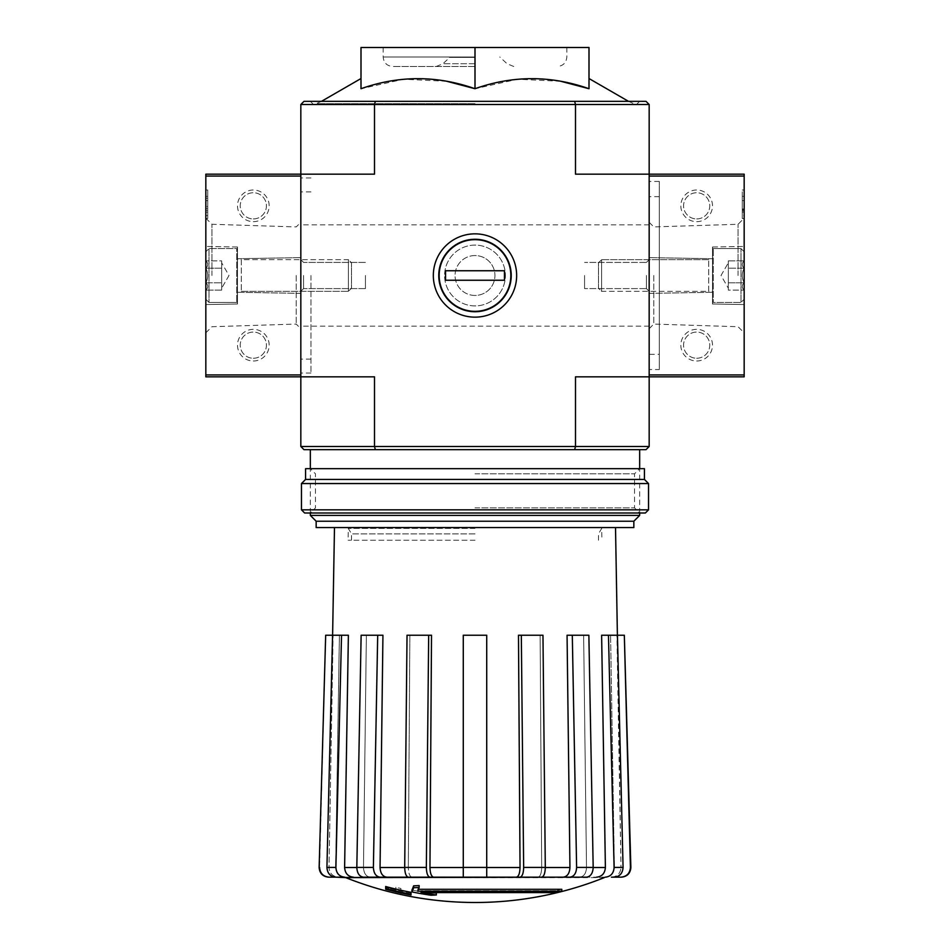 <?xml version="1.0" encoding="UTF-8"?>
<svg xmlns="http://www.w3.org/2000/svg" width="950" height="950" viewBox="0 0 950 950"><rect width="100%" height="100%" fill="white"/><g stroke="black" fill="none" stroke-linecap="round" stroke-linejoin="round"><path stroke-width="0.71" stroke-dasharray="4.75 3.56" d="M438.758 275.5C440.907 297.694 452.984 309.783 474.976 311.742C496.969 309.831 509.058 297.742 511.242 275.5C509.069 253.294 496.992 241.205 475.012 239.257C452.984 241.217 440.895 253.294 438.758 275.5A36.242 36.242 0 0 0 493.121 306.886A36.242 36.242 0 0 0 493.121 244.114A36.242 36.242 0 0 0 438.758 275.5A36.242 36.242 0 0 0 493.121 306.886A36.242 36.242 0 0 0 493.121 244.114A36.242 36.242 0 0 0 438.758 275.5C440.907 253.306 452.984 241.217 474.976 239.257C496.933 241.169 509.022 253.211 511.242 275.417C509.105 297.671 497.028 309.783 475.012 311.742C452.984 309.783 440.895 297.706 438.758 275.5M744.171 176.071L744.171 376.829L649.171 376.829L649.171 374.929L649.171 376.829L575.498 376.829L649.171 376.829L649.171 446.5L646 449.671L375.345 449.671L374.502 446.5L300.829 446.5L300.829 376.829L205.829 376.829L205.829 174.171L300.829 174.171L300.829 374.929L300.829 174.171L374.502 174.171L300.829 174.171L374.502 174.171L374.502 104.5L375.345 101.329L304 101.329L300.829 104.5L300.829 376.829L374.502 376.829L300.829 376.829L374.502 376.829L374.502 446.5L575.498 446.5L575.498 376.829L649.171 376.829L649.171 174.171L575.498 174.171L649.171 174.171L649.171 176.071L649.171 104.5L646 101.329L574.655 101.329L575.498 104.5L575.498 174.171L744.171 174.171L744.171 176.071L649.171 176.071L649.171 374.929L649.171 176.071M300.829 275.5L300.829 373.029L300.829 275.5M561.794 891.195A346.18 346.18 0 0 1 556.213 892.584L556.213 890.684L421.004 890.684A341.846 340.539 -90 0 0 436.359 893.083A339.316 258.02 -90 0 1 430.956 893.344A342.796 341.489 90 0 1 411.944 890.008A341.489 29.759 90 0 0 413.63 885.839A331.811 252.308 90 0 0 419.128 885.543A342.463 29.854 -90 0 1 417.739 889.295L561.794 889.295A346.18 346.18 0 0 1 556.213 890.684A346.18 346.18 0 0 0 561.794 889.295L561.794 891.195L417.739 891.195L417.739 889.295L418.475 889.295M556.213 892.584L421.004 892.584L421.004 890.684L556.213 890.684L556.213 892.584M432.796 892.584A341.846 340.539 -90 0 1 421.004 890.684L421.004 892.584A341.846 340.539 -90 0 0 436.359 894.983L436.359 893.083A339.316 258.02 -90 0 1 430.956 893.344L430.956 895.244A342.796 341.489 90 0 1 411.944 891.908L411.944 890.008A342.796 341.489 90 0 0 430.956 893.344L430.956 895.244A339.316 258.02 -90 0 0 436.359 894.983M411.944 891.908A341.489 29.759 90 0 0 413.63 887.739L413.63 885.839M413.63 887.739A331.811 252.308 90 0 0 419.128 887.443L419.128 885.543A342.463 29.854 -90 0 1 417.739 889.295L417.739 891.195A342.463 29.854 -90 0 0 419.128 887.443M400.9 892.917L400.9 894.223A346.18 346.18 0 0 1 395.829 893.083L395.829 891.765A344.897 344.897 0 0 1 385.7 889.212L385.7 888.428A344.149 344.149 0 0 0 395.829 890.981L395.829 889.2A342.404 342.404 0 0 0 400.9 890.364L400.9 892.145A344.149 344.149 0 0 0 411.029 894.223L411.029 893.083A344.897 344.897 0 0 1 400.9 891.017L400.9 892.323A346.18 346.18 0 0 1 395.829 891.183L395.829 889.865A344.897 344.897 0 0 1 385.7 887.312A344.897 344.897 0 0 0 411.029 893.083L411.029 894.983A344.897 344.897 0 0 1 400.9 892.917L400.9 891.017M385.7 888.428L385.7 886.528A344.149 344.149 0 0 0 395.829 889.081L395.829 887.3A342.404 342.404 0 0 0 400.9 888.464L400.9 890.245A344.149 344.149 0 0 0 411.029 892.323L411.029 894.223M385.7 889.212L385.7 887.312L385.7 889.212M400.9 892.145L400.9 890.245M400.9 894.223L400.9 892.323M395.829 893.083L395.829 891.183M395.829 891.765L395.829 889.865M395.829 890.981L395.829 889.081M395.829 889.2L395.829 887.3M400.9 890.364L400.9 888.464M516.396 877.171C518.629 876.589 519.852 873.371 520.042 867.504L518.486 635.229L542.972 635.229L540.134 635.229L542.972 635.229L545.3 867.421C545.122 873.323 543.911 876.577 541.654 877.171L338.556 877.171C332.702 876.577 329.519 873.359 329.021 867.504L333.094 635.229L329.021 867.504C329.531 873.359 332.702 876.589 338.556 877.171L328.641 877.171M606.634 877.171L538.044 877.171C540.277 876.589 541.5 873.371 541.69 867.504L540.134 635.229L541.69 867.504C541.5 873.371 540.277 876.589 538.044 877.171M486.721 877.171L486.721 867.421L463.279 867.421L463.279 877.171L344.696 877.171C339.257 876.577 336.324 873.323 335.896 867.421L326.931 867.421L332.559 635.229L339.411 635.229L335.647 867.504L339.411 635.229L332.559 635.229L341.525 635.229L335.896 867.421M593.18 867.421L576.614 867.421L572.304 635.229L588.869 635.229L583.633 635.229L588.869 635.229L593.18 867.421C592.859 873.323 590.615 876.577 586.447 877.171L579.773 877.171C583.906 876.589 586.15 873.371 586.506 867.504L583.633 635.229L586.506 867.504C586.15 873.371 583.906 876.589 579.773 877.171M611.444 877.171C617.298 876.589 620.481 873.371 620.979 867.504C620.469 873.359 617.298 876.589 611.444 877.171L621.359 877.171M344.458 877.171C339.055 876.589 336.11 873.371 335.647 867.504C336.11 873.371 339.055 876.589 344.458 877.171L343.366 877.171M370.227 877.171C366.094 876.589 363.85 873.371 363.494 867.504C363.85 873.371 366.094 876.589 370.227 877.171L363.553 877.171C359.385 876.577 357.141 873.323 356.82 867.421L361.131 635.229L366.367 635.229L363.494 867.504L366.367 635.229L361.131 635.229L377.696 635.229L373.386 867.421L356.82 867.421M411.956 877.171C409.723 876.589 408.5 873.371 408.31 867.504C408.5 873.371 409.723 876.589 411.956 877.171L408.346 877.171C406.089 876.577 404.878 873.323 404.7 867.421L407.027 635.229L409.866 635.229L408.31 867.504L409.866 635.229L407.027 635.229L428.676 635.229L426.348 867.421L404.7 867.421M463.279 867.421L463.279 635.229L486.721 635.229L486.721 867.421M463.279 877.171L463.279 635.229L463.279 877.171M486.721 635.229L463.279 635.229L486.721 635.229M429.994 877.171C427.738 876.577 426.526 873.323 426.348 867.421M428.676 635.229L409.866 635.229L431.514 635.229L429.958 867.504C430.148 873.371 431.371 876.589 433.604 877.171M380.119 877.171C375.963 876.577 373.718 873.323 373.386 867.421M377.696 635.229L366.367 635.229L382.933 635.229L380.059 867.504C380.416 873.371 382.66 876.589 386.804 877.171M341.525 635.229L348.377 635.229L339.411 635.229L348.377 635.229L344.613 867.504C345.088 873.371 348.021 876.589 353.424 877.171M326.931 867.421C327.358 873.323 330.291 876.577 335.73 877.171M329.104 877.171C323.214 876.565 320.031 873.311 319.58 867.421L319.141 867.421M332.559 635.229L325.672 635.229L319.58 867.421M572.304 635.229L583.633 635.229L567.067 635.229L569.941 867.504L545.3 867.504M605.542 877.171C610.945 876.589 613.89 873.371 614.353 867.504L610.589 635.229L614.353 867.504C613.89 873.371 610.945 876.589 605.542 877.171M614.27 877.171C619.709 876.577 622.642 873.323 623.069 867.421L617.441 635.229L610.589 635.229L617.441 635.229L620.979 867.504L616.906 635.229L624.328 635.229L630.42 867.421C629.957 873.323 626.774 876.577 620.896 877.171M623.069 867.421L614.104 867.421L608.475 635.229L601.623 635.229L610.589 635.229L601.623 635.229L605.388 867.504L593.18 867.504M614.104 867.421C613.676 873.323 610.743 876.577 605.304 877.171M596.576 877.171C601.979 876.589 604.913 873.371 605.388 867.504M617.441 635.229L608.475 635.229M576.614 867.421C576.282 873.323 574.038 876.577 569.881 877.171M563.196 877.171C567.34 876.589 569.584 873.371 569.941 867.504M545.3 867.421L523.652 867.421L521.324 635.229M523.652 867.421C523.474 873.323 522.263 876.577 520.006 877.171M446.714 81.261L403.56 79.242L361 88.718C361 75.347 361 75.347 361 88.718C361 75.347 361 75.347 361 88.718L361 47.5L589 47.5L589 88.718C589 75.347 589 75.347 589 88.718C589 75.347 589 75.347 589 88.718M560.714 81.261L517.56 79.242L475 88.718L475 47.5L383.171 47.5L475 47.5M475 101.329L310.329 101.329L475 101.329M475 104.5L313.5 104.5L475 104.5M649.171 275.5L649.171 222.3L649.171 275.5M375.345 101.329L574.655 101.329M433.331 275.5A41.669 41.669 0 0 0 495.829 311.576A41.669 41.669 0 0 0 495.829 239.424A41.669 41.669 0 0 0 433.331 275.5M300.829 104.5L649.171 104.5M300.829 446.5L304 449.671L375.345 449.671M475 449.671L310.329 449.671L475 449.671M649.171 446.5L575.498 446.5L574.655 449.671M475 57L383.171 57L475 57M475 66.5L392.671 66.5L475 66.5M639.671 515.411L310.329 515.411M633.84 527.571L316.16 527.571M475 527.571L615.517 527.571L475 527.571M633.84 521.229L316.16 521.229M365.429 275.5L365.429 288.586L365.429 275.5M303.572 275.5L303.572 288.586L303.572 275.5M646.428 275.5L646.428 288.586L646.428 275.5M584.571 275.5L584.571 288.586L584.571 275.5M310.971 275.5L310.971 373.029L310.971 275.5M475 540.229L348.116 540.229L475 540.229M475 528.402L348.317 528.402L475 528.402M645.371 513L304.629 513M475 513L310.329 513L475 513M648.529 509.829L301.471 509.829M648.529 483.55L301.471 483.55M644.421 479.429L305.579 479.429M644.421 468.671L305.579 468.671M475 468.671L310.329 468.671L475 468.671M475 507.858L634.529 507.858L475 507.858M475 473.812L634.529 473.812L475 473.812M205.829 275.5L205.829 218.191L205.829 275.5M205.829 304.558L205.829 246.442L205.829 304.558L205.829 246.442L205.829 304.558L237.5 304L237.5 247L237.5 304L237.5 247L237.5 304L205.829 304.558M207.729 210.271L207.729 218.5L205.829 218.5L205.829 200.616L205.829 218.5L205.829 212.171L205.829 218.5L207.729 218.5L207.729 200.616L207.729 218.5L205.829 218.5L207.729 218.5L207.729 206.471L205.829 206.471L205.829 196.329L205.829 212.171L205.829 190L205.829 207.48L207.729 207.48L207.729 210.271L205.829 210.271L205.829 207.48M205.829 200.616L205.829 190L205.829 200.616L207.729 200.616L207.729 190L207.729 196.329L205.829 196.329L207.729 196.329L207.729 198.229L205.829 198.229L207.729 198.229L207.729 196.329L207.729 212.171L207.729 190L205.829 190L207.729 190L205.829 190L207.729 190L207.729 200.616L205.829 200.616M253.329 221.671A15.829 15.829 0 0 0 267.045 197.921A15.829 15.829 0 0 0 239.626 197.921A15.829 15.829 0 0 0 253.329 221.671M253.329 361A15.829 15.829 0 0 0 267.045 337.25A15.829 15.829 0 0 0 239.626 337.25A15.829 15.829 0 0 0 253.329 361M300.829 374.929L300.829 376.829L300.829 374.929L205.829 374.929M300.829 293.384L300.829 257.616L300.829 293.384L300.829 257.616L300.829 293.384L237.5 292.279L237.5 258.721L237.5 292.279L237.5 258.721L237.5 292.279L300.829 293.384M296.222 275.5L296.222 324.081L296.222 275.5M211.933 275.5L211.933 224.283L211.933 275.5M253.329 358.257A13.086 13.086 0 0 0 264.67 338.616A13.086 13.086 0 0 0 242.001 338.616A13.086 13.086 0 0 0 253.329 358.257A13.086 13.086 0 0 0 264.67 338.616A13.086 13.086 0 0 0 242.001 338.616A13.086 13.086 0 0 0 253.329 358.257M253.329 218.928A13.086 13.086 0 0 0 264.67 199.286A13.086 13.086 0 0 0 242.001 199.286A13.086 13.086 0 0 0 253.329 218.928A13.086 13.086 0 0 0 264.67 199.286A13.086 13.086 0 0 0 242.001 199.286A13.086 13.086 0 0 0 253.329 218.928M207.729 212.171L205.829 212.171L207.729 212.171L205.829 212.171L205.829 208.371L207.729 208.371L205.829 208.371L205.829 210.271M205.829 212.171L205.829 206.471M207.729 206.471L207.729 198.229L205.829 198.229M207.729 198.229L207.729 207.48M205.829 282.815C208.382 285.238 208.382 287.672 205.829 290.13C208.382 287.707 208.382 285.261 205.829 282.815L205.829 290.13L205.829 282.815C208.382 277.946 208.382 273.077 205.829 268.185C208.382 273.054 208.382 277.923 205.829 282.815L205.829 268.185L205.829 282.815C208.382 285.238 208.382 287.672 205.829 290.13C208.382 287.707 208.382 285.261 205.829 282.815L205.829 290.13L205.829 282.815C208.382 277.946 208.382 273.077 205.829 268.185C208.382 265.762 208.382 263.328 205.829 260.87C208.382 263.293 208.382 265.739 205.829 268.185L205.829 260.87L205.829 268.185C208.382 273.054 208.382 277.923 205.829 282.815L205.829 268.185L205.829 282.815L221.671 282.815L221.671 260.87L221.671 286.473L221.671 282.815L205.829 282.815L221.671 282.815L221.671 290.13L221.671 264.527L221.671 268.185L205.829 268.185C208.382 265.762 208.382 263.328 205.829 260.87C208.382 263.293 208.382 265.739 205.829 268.185L205.829 260.87L205.829 268.185L221.671 268.185L221.671 275.5L221.671 260.87L205.829 260.87L221.671 260.87L221.671 286.473L221.671 282.815L205.829 282.815M205.829 251.75L205.829 299.25L205.829 251.75L209 248.579L209 302.421L209 248.579L236.704 248.579L236.704 302.421L236.704 248.579L236.704 302.421L236.704 248.579L237.5 249.375L237.5 301.625L237.5 249.375L237.5 301.625L237.5 249.375L236.704 248.579L209 248.579L209 302.421L209 248.579L205.829 251.75L205.829 299.25L205.829 251.75M237.5 259.35L237.5 291.65L237.5 259.35L237.5 291.65L237.5 259.35L241.3 259.671L241.3 291.329L241.3 259.671L348.389 259.671L348.389 291.329L348.389 259.671L348.389 291.329L348.389 259.671L351.5 262.77L351.5 288.23L351.5 262.77L351.5 288.23L351.5 262.77L348.389 259.671L241.3 259.671L241.3 291.329L241.3 259.671L237.5 259.35M221.671 290.13L205.829 290.13L221.671 290.13L221.671 286.473L221.671 290.13M228.986 275.5L221.671 288.171L228.986 275.5L221.671 262.829L228.986 275.5M221.671 268.185L205.829 268.185L221.671 268.185M649.171 354.35L649.171 196.65L649.171 354.35L659.3 354.35L659.3 196.65L659.3 354.35M744.171 218.5L744.171 190L744.171 218.5L744.171 215.591L744.171 218.5L742.271 218.5L742.271 200.616L742.271 218.5L744.171 218.5L742.271 218.5L742.271 212.171L744.171 212.171L744.171 196.329L744.171 212.171L742.271 212.171L742.271 218.5L744.171 218.5M744.171 215.591L744.171 200.616L744.171 215.591L742.271 215.591L744.171 215.591M744.171 275.5L744.171 218.191L744.171 275.5M744.171 304.558L744.171 246.442L744.171 304.558L744.171 246.442L744.171 304.558L712.5 304L712.5 247L712.5 304L712.5 247L712.5 304L744.171 304.558M696.671 221.671A15.829 15.829 0 0 0 710.374 197.921A15.829 15.829 0 0 0 682.955 197.921A15.829 15.829 0 0 0 696.671 221.671M696.671 361A15.829 15.829 0 0 0 710.374 337.25A15.829 15.829 0 0 0 682.955 337.25A15.829 15.829 0 0 0 696.671 361M649.171 369.55L649.171 181.45L649.171 369.55L659.3 369.55L659.3 181.45L659.3 369.55M649.171 293.384L649.171 257.616L649.171 293.384L649.171 257.616L649.171 293.384L712.5 292.279L712.5 258.721L712.5 292.279L712.5 258.721L712.5 292.279L649.171 293.384M738.067 275.5L738.067 224.283L738.067 275.5M653.778 275.5L653.778 324.081L653.778 275.5M696.671 358.257A13.086 13.086 0 0 0 707.999 338.616A13.086 13.086 0 0 0 685.33 338.616A13.086 13.086 0 0 0 696.671 358.257A13.086 13.086 0 0 0 707.999 338.616A13.086 13.086 0 0 0 685.33 338.616A13.086 13.086 0 0 0 696.671 358.257M696.671 218.928A13.086 13.086 0 0 0 707.999 199.286A13.086 13.086 0 0 0 685.33 199.286A13.086 13.086 0 0 0 696.671 218.928A13.086 13.086 0 0 0 707.999 199.286A13.086 13.086 0 0 0 685.33 199.286A13.086 13.086 0 0 0 696.671 218.928M742.271 210.9L742.271 196.329L744.171 196.329L742.271 196.329L742.271 212.171L742.271 190L742.271 209.19L744.171 209L742.271 209L742.271 209.95L744.171 209.95L742.271 209.95L742.271 210.9L744.171 210.9M742.271 209.19L744.171 209.166L742.271 209.19M742.271 190L744.171 190L742.271 190M744.171 268.185C741.617 265.762 741.617 263.328 744.171 260.87C741.617 263.293 741.617 265.739 744.171 268.185L744.171 260.87L744.171 268.185C741.617 273.054 741.617 277.923 744.171 282.815C741.617 277.946 741.617 273.077 744.171 268.185L744.171 282.815L744.171 268.185C741.617 265.762 741.617 263.328 744.171 260.87C741.617 263.293 741.617 265.739 744.171 268.185L744.171 260.87L744.171 268.185C741.617 273.054 741.617 277.923 744.171 282.815C741.617 285.238 741.617 287.672 744.171 290.13C741.617 287.707 741.617 285.261 744.171 282.815L744.171 290.13L744.171 282.815C741.617 277.946 741.617 273.077 744.171 268.185L744.171 282.815L744.171 268.185L728.329 268.185L728.329 290.13L728.329 264.527L728.329 268.185L744.171 268.185L728.329 268.185L728.329 260.87L728.329 286.473L728.329 282.815L744.171 282.815C741.617 285.238 741.617 287.672 744.171 290.13C741.617 287.707 741.617 285.261 744.171 282.815L744.171 290.13L744.171 282.815L728.329 282.815L728.329 275.5L728.329 290.13L744.171 290.13L728.329 290.13L728.329 264.527L728.329 268.185L744.171 268.185M744.171 299.25L744.171 251.75L744.171 299.25L741 302.421L741 248.579L741 302.421L713.296 302.421L713.296 248.579L713.296 302.421L713.296 248.579L713.296 302.421L712.5 301.625L712.5 249.375L712.5 301.625L712.5 249.375L712.5 301.625L713.296 302.421L741 302.421L741 248.579L741 302.421L744.171 299.25L744.171 251.75L744.171 299.25M712.5 291.65L712.5 259.35L712.5 291.65L712.5 259.35L712.5 291.65L708.7 291.329L708.7 259.671L708.7 291.329L601.611 291.329L601.611 259.671L601.611 291.329L601.611 259.671L601.611 291.329L598.5 288.23L598.5 262.77L598.5 288.23L598.5 262.77L598.5 288.23L601.611 291.329L708.7 291.329L708.7 259.671L708.7 291.329L712.5 291.65M728.329 260.87L744.171 260.87L728.329 260.87L728.329 264.527L728.329 260.87M721.014 275.5L728.329 262.829L721.014 275.5L728.329 288.171L721.014 275.5M728.329 282.815L744.171 282.815L728.329 282.815M475 239.257A36.242 36.242 0 0 0 443.614 293.621A36.242 36.242 0 0 0 506.386 293.621A36.242 36.242 0 0 0 475 239.257M445.55 270.75L445.55 280.25L445.55 270.75L504.45 270.75L504.45 280.25L445.55 280.25L504.45 280.25L445.55 280.25L445.55 270.75L504.45 270.75L504.45 280.25L504.45 270.75L445.55 270.75M475 233.831A41.669 41.669 0 0 0 438.924 296.329A41.669 41.669 0 0 0 511.076 296.329A41.669 41.669 0 0 0 475 233.831A41.669 41.669 0 0 0 438.924 296.329A41.669 41.669 0 0 0 511.076 296.329A41.669 41.669 0 0 0 475 233.831M475 240.029A35.471 35.471 0 0 0 444.279 293.229A35.471 35.471 0 0 0 505.721 293.229A35.471 35.471 0 0 0 475 240.029A35.471 35.471 0 0 0 444.279 293.229A35.471 35.471 0 0 0 505.721 293.229A35.471 35.471 0 0 0 475 240.029M475 245.1A30.4 30.4 0 0 0 448.673 290.7A30.4 30.4 0 0 0 501.327 290.7A30.4 30.4 0 0 0 475 245.1A30.4 30.4 0 0 0 448.673 290.7A30.4 30.4 0 0 0 501.327 290.7A30.4 30.4 0 0 0 475 245.1M475 255.55A19.95 19.95 0 0 0 457.722 285.475A19.95 19.95 0 0 0 492.278 285.475A19.95 19.95 0 0 0 475 255.55A19.95 19.95 0 0 0 457.722 285.475A19.95 19.95 0 0 0 492.278 285.475A19.95 19.95 0 0 0 475 255.55M475 317.169A41.669 41.669 0 0 1 438.924 254.671A41.669 41.669 0 0 1 511.076 254.671A41.669 41.669 0 0 1 475 317.169A41.669 41.669 0 0 1 438.924 254.671A41.669 41.669 0 0 1 511.076 254.671A41.669 41.669 0 0 1 475 317.169M475 310.971A35.471 35.471 0 0 1 444.279 257.771A35.471 35.471 0 0 1 505.721 257.771A35.471 35.471 0 0 1 475 310.971A35.471 35.471 0 0 1 444.279 257.771A35.471 35.471 0 0 1 505.721 257.771A35.471 35.471 0 0 1 475 310.971M475 305.9A30.4 30.4 0 0 1 448.673 260.3A30.4 30.4 0 0 1 501.327 260.3A30.4 30.4 0 0 1 475 305.9A30.4 30.4 0 0 1 448.673 260.3A30.4 30.4 0 0 1 501.327 260.3A30.4 30.4 0 0 1 475 305.9M475 295.45A19.95 19.95 0 0 1 457.722 265.525A19.95 19.95 0 0 1 492.278 265.525A19.95 19.95 0 0 1 475 295.45A19.95 19.95 0 0 1 457.722 265.525A19.95 19.95 0 0 1 492.278 265.525A19.95 19.95 0 0 1 475 295.45M604.283 877.622L345.717 877.622M620.979 867.504L614.353 867.504L620.979 867.504M404.7 867.504L380.059 867.504M356.82 867.504L344.613 867.504M335.647 867.504L329.021 867.504L335.647 867.504M463.279 867.504L429.958 867.504M520.042 867.504L486.721 867.504M475 103.657L317.49 103.657L475 103.657M475 57.368L449.291 57.368L475 57.368M475 63.721L442.949 63.721L475 63.721M475 533.9L351.5 533.9L475 533.9M300.829 176.071L205.829 176.071M207.729 215.591L205.829 215.591L207.729 215.591M207.729 196.329L205.829 196.329L207.729 196.329M744.171 374.929L649.171 374.929M742.271 209.071L744.171 209.071M742.271 200.616L744.171 200.616L742.271 200.616M742.271 212.171L744.171 212.171L742.271 212.171M742.271 196.329L744.171 196.329L742.271 196.329M321.504 101.329L314.331 104.5M628.496 101.329L635.669 104.5M636.5 104.5L639.671 101.329M313.5 104.5L310.329 101.329M436.228 66.5L442.949 63.721L450.193 57M513.772 66.5L507.051 63.721L499.807 57M383.171 47.5L383.171 57C383.729 62.771 386.899 65.942 392.671 66.5M566.829 47.5L566.829 57C566.271 62.771 563.101 65.942 557.329 66.5M639.671 513L639.671 468.671L634.529 473.812L634.529 507.858L639.671 513M310.329 513L310.329 468.671L315.471 473.812L315.471 507.858L310.329 513M365.429 262.414L303.572 262.414L300.829 259.671L303.572 262.414L365.429 262.414M365.429 288.586L303.572 288.586L300.829 291.329L303.572 288.586L365.429 288.586M646.428 288.586L649.171 291.329L646.428 288.586L584.571 288.586L646.428 288.586M646.428 262.414L649.171 259.671L646.428 262.414L584.571 262.414L646.428 262.414M310.971 177.971L300.829 177.971M310.971 373.029L300.829 373.029M310.971 191.9L300.829 191.9M310.971 359.1L300.829 359.1M649.171 224.829L300.829 224.829M649.171 326.171L300.829 326.171M351.5 540.229L351.5 533.9L348.317 528.402L348.116 540.229M598.5 540.229L598.5 533.9L601.683 528.402L601.884 540.229M205.829 332.809L211.933 326.717L296.222 324.081L300.829 328.7M205.829 218.191L211.933 224.283L296.222 226.919L300.829 222.3M237.5 258.721L300.829 257.616L237.5 258.721M237.5 247L205.829 246.442L237.5 247M205.829 299.25L209 302.421L236.704 302.421L237.5 301.625L236.704 302.421L209 302.421L205.829 299.25M241.3 291.329L348.389 291.329L351.5 288.23L348.389 291.329L241.3 291.329M649.171 328.7L653.778 324.081L738.067 326.717L744.171 332.809M649.171 222.3L653.778 226.919L738.067 224.283L744.171 218.191M712.5 247L744.171 246.442L712.5 247M712.5 258.721L649.171 257.616L712.5 258.721M659.3 196.65L649.171 196.65M659.3 181.45L649.171 181.45M744.171 251.75L741 248.579L713.296 248.579L712.5 249.375L713.296 248.579L741 248.579L744.171 251.75M708.7 259.671L601.611 259.671L598.5 262.77L601.611 259.671L708.7 259.671"/><path stroke-width="1.43" d="M375.345 101.329L304 101.329L300.829 104.5L300.829 376.829L374.502 376.829L374.502 446.5L575.498 446.5L575.498 376.829L649.171 376.829L649.171 104.5L646 101.329L375.345 101.329L374.502 104.5L575.498 104.5L575.498 174.171L744.171 174.171L744.171 376.829L649.171 376.829L649.171 446.5L646 449.671L574.655 449.671L575.498 446.5L649.171 446.5M300.829 446.5L374.502 446.5L375.345 449.671L304 449.671L300.829 446.5L300.829 376.829L205.829 376.829L205.829 174.171L374.502 174.171L374.502 104.5L300.829 104.5M561.794 891.195L417.739 891.195A342.463 29.854 -90 0 0 419.128 887.443A331.811 252.308 90 0 1 413.63 887.739A341.489 29.759 90 0 1 411.944 891.908A342.796 341.489 90 0 0 430.956 895.244A339.316 258.02 -90 0 0 436.359 894.983A341.846 340.539 -90 0 1 421.004 892.584L556.213 892.584A346.18 346.18 0 0 0 561.794 891.195L561.794 889.295L418.475 889.295M419.128 887.443L419.128 885.543A331.811 252.308 90 0 1 413.63 885.839A341.489 29.759 90 0 1 411.944 890.008L411.944 891.908M413.63 887.739L413.63 885.839M436.359 894.983L436.359 893.083A341.846 340.539 -90 0 1 432.796 892.584M411.029 894.983L411.029 892.323A344.149 344.149 0 0 1 385.7 886.528L385.7 889.212A344.897 344.897 0 0 0 411.029 894.983M411.029 894.223A344.149 344.149 0 0 1 385.7 888.428M604.283 877.622A348.329 348.329 0 0 1 475 902.5C430.326 902.417 387.232 894.128 345.717 877.622L579.773 877.171M370.227 877.171L541.654 877.171C543.911 876.577 545.122 873.323 545.3 867.421L542.972 635.229L521.324 635.229L523.652 867.421L545.3 867.421M620.896 877.171L621.359 877.171C627.249 876.565 630.42 873.323 630.859 867.421L630.42 867.421C629.957 873.323 626.786 876.577 620.896 877.171L611.444 877.171M538.044 877.171L586.447 877.171C590.615 876.577 592.859 873.323 593.18 867.421L588.869 635.229L572.304 635.229L576.614 867.421L593.18 867.421M404.7 867.421L426.348 867.421L428.676 635.229L407.027 635.229L404.7 867.421C404.878 873.323 406.089 876.577 408.346 877.171L463.279 877.171L463.279 867.421L486.721 867.421L486.721 635.229L463.279 635.229L463.279 867.421M356.82 867.421L373.386 867.421L377.696 635.229L361.131 635.229L356.82 867.421C357.141 873.323 359.385 876.577 363.553 877.171L411.956 877.171M345.717 877.622L335.73 877.171L344.696 877.171C339.257 876.577 336.324 873.323 335.896 867.421L341.525 635.229L348.377 635.229L344.613 867.504L356.82 867.504M319.141 867.421L325.672 635.229L319.141 867.421C319.58 873.323 322.751 876.565 328.641 877.171L344.458 877.171M319.58 867.421C320.043 873.323 323.214 876.577 329.104 877.171M335.73 877.171C330.291 876.577 327.358 873.323 326.931 867.421L332.559 635.229L325.672 635.229M353.424 877.171C348.021 876.589 345.088 873.371 344.613 867.504M332.559 635.229L341.525 635.229M373.386 867.421C373.718 873.323 375.963 876.577 380.119 877.171M386.804 877.171C382.66 876.589 380.416 873.371 380.059 867.504L404.7 867.504M377.696 635.229L382.933 635.229L380.059 867.504M426.348 867.421C426.526 873.323 427.738 876.577 429.994 877.171M433.604 877.171C431.371 876.589 430.148 873.371 429.958 867.504L463.279 867.504M428.676 635.229L431.514 635.229L429.958 867.504M486.721 867.421L486.721 877.171M520.006 877.171C522.263 876.577 523.474 873.323 523.652 867.421M521.324 635.229L518.486 635.229L520.042 867.504C519.852 873.371 518.629 876.589 516.396 877.171M569.881 877.171C574.038 876.577 576.282 873.323 576.614 867.421M572.304 635.229L567.067 635.229L569.941 867.504C569.584 873.371 567.34 876.589 563.196 877.171M605.304 877.171C610.743 876.577 613.676 873.323 614.104 867.421L623.069 867.421L617.441 635.229L608.475 635.229L614.104 867.421M608.475 635.229L601.623 635.229L605.388 867.504C604.913 873.371 601.979 876.589 596.576 877.171M623.069 867.421C622.642 873.323 619.709 876.577 614.27 877.171M617.441 635.229L624.328 635.229L630.42 867.421M624.328 635.229L630.859 867.421M560.714 81.261L589 88.718C550.893 75.335 512.893 75.335 475 88.718L475 47.5L361 47.5L361 88.718C398.893 75.335 436.893 75.335 475 88.718L446.714 81.261M433.331 275.5A41.669 41.669 0 0 0 495.829 311.576A41.669 41.669 0 0 0 495.829 239.424A41.669 41.669 0 0 0 433.331 275.5M375.345 449.671L574.655 449.671M574.655 101.329L575.498 104.5L649.171 104.5M589 88.718L589 47.5L475 47.5M316.16 521.229L633.84 521.229L633.84 527.571L316.16 527.571L316.16 521.229L310.329 515.411L639.671 515.411L639.671 513M301.471 509.829L304.629 513L645.371 513L648.529 509.829L648.529 483.55L301.471 483.55L301.471 509.829L648.529 509.829M301.471 483.55L305.579 479.429L644.421 479.429L648.529 483.55M305.579 479.429L305.579 468.671L644.421 468.671L644.421 479.429M475 311.742A36.242 36.242 0 0 1 443.614 257.379A36.242 36.242 0 0 1 506.386 257.379A36.242 36.242 0 0 1 475 311.742M445.55 280.25L445.55 270.75L504.45 270.75L504.45 280.25L445.55 280.25M593.18 867.504L605.388 867.504M545.3 867.504L569.941 867.504M486.721 867.504L520.042 867.504M326.931 867.421L335.896 867.421M300.829 176.071L205.829 176.071M300.829 374.929L205.829 374.929M744.171 176.071L649.171 176.071M744.171 374.929L649.171 374.929M361 78.529L321.504 101.329M589 78.529L628.496 101.329M639.671 468.671L639.671 449.671M310.329 515.411L310.329 513M310.329 468.671L310.329 449.671M633.84 521.229L639.671 515.411M334.483 527.571L332.607 635.229M615.517 527.571L617.393 635.229"/></g></svg>
